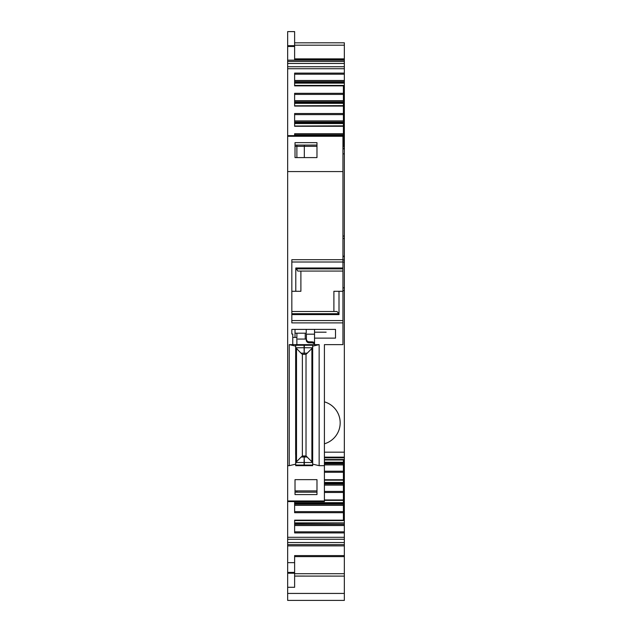 <?xml version="1.0" encoding="UTF-8"?>
<svg xmlns="http://www.w3.org/2000/svg" width="632" height="632" viewBox="0 0 632 632"><rect width="100%" height="100%" fill="white"/><g stroke="black" fill="none" stroke-linecap="round" stroke-linejoin="round"><path stroke-width="0.95" d="M342.947 236.044L344.345 236.044L344.345 256.173L342.947 256.173M344.345 236.044L344.345 88.986L343.413 88.986M294.623 83.14L344.345 83.14L344.345 81.876L294.623 81.876L344.345 81.876L344.345 42.802L294.623 42.826L344.345 42.802M344.345 83.14L344.345 85.439L294.623 85.439L343.413 85.865L294.623 85.865L294.623 73.115L344.345 73.115M343.413 86.687L344.345 86.687L344.345 85.439M344.345 86.687L344.345 88.986M342.947 146.213L344.345 146.213L342.947 146.316M324.413 459.709L344.345 459.812L344.345 256.173M343.413 517.039L344.345 517.039L344.345 459.812L324.413 459.812M344.345 517.039L344.345 519.338L343.413 519.338M294.623 502.677L343.413 502.677L343.413 520.428L294.623 520.586L344.345 520.586L344.345 519.338M344.345 520.586L344.345 522.885L294.623 522.885M294.623 523.193L344.345 522.885M344.345 523.193L344.345 524.284L294.623 524.284M287.655 593.432L344.345 593.432L344.345 600.4L287.655 600.4L287.655 545.866L344.345 545.874L344.345 524.284M294.623 576.068L344.345 576.1L344.345 545.874L287.655 545.874L287.655 500.963L324.413 500.963L324.413 501.587L287.655 501.587M344.345 593.432L344.345 576.1L294.623 576.1M344.345 45.188L294.623 45.188M344.345 573.706L294.623 573.706M287.655 562.654L294.623 562.654L294.623 555.591L344.345 555.591M344.345 544.634L287.655 544.634M344.345 537.295L287.655 537.295M344.345 532.91L294.623 532.91L294.623 520.16L343.413 520.16M343.413 512.702L294.623 512.702L294.623 501.587M343.413 502.677L343.413 492.494L324.413 492.494M324.413 485.115L343.413 485.115L343.413 472.286L324.413 472.286M294.623 524.149L344.345 524.149M324.413 443.798A21.836 21.836 0 0 0 324.413 401.849M311.75 341.841L314.538 342.773A4.645 4.645 91.4 0 0 311.75 341.841L309.19 341.841A2.789 2.789 91.4 0 1 306.402 339.06L306.417 339.289M306.481 339.7L306.623 340.127M306.402 339.06L306.402 334.178L314.538 334.178L306.402 334.178L306.402 339.06M306.243 339.992A2.789 2.789 0 0 0 309.032 342.781L311.584 342.781A3.721 3.721 0 0 1 314.538 344.235A3.721 3.721 180 0 0 311.584 342.781L309.032 342.781A2.789 2.789 180 0 1 306.243 339.992L306.243 339.06L297.877 339.068M342.947 287.837L344.345 287.837M344.345 262.122L342.947 262.122M344.345 256.545L342.947 256.545M294.623 126.108L343.413 126.108L343.413 133.739L294.623 133.739L294.623 135.643M294.623 105.907L343.413 105.805L343.413 113.531L294.623 113.531L294.623 126.281L343.413 126.281M343.413 85.865L343.413 93.323L294.623 93.323L294.623 106.073L343.413 106.073M344.345 68.73L287.655 68.73L287.655 31.6L294.623 31.632L294.623 45.686L287.655 45.686M295.665 346.139L289.235 344.63L289.235 465.673L287.655 465.673L287.655 68.73M344.345 61.47L287.655 61.47M344.345 59.416L294.623 59.416L294.623 45.686M294.623 587.294L287.655 587.294L294.623 587.294L294.623 562.654M343.413 520.428L294.623 520.326M324.413 500.22L343.413 500.22L324.413 500.117M343.413 485.115L343.413 492.494M324.413 480.012L343.413 480.012L324.413 479.917M324.413 464.907L343.413 464.907L343.413 459.812M343.413 464.907L343.413 472.286M343.413 133.739L343.413 142.5L342.947 142.5M343.413 146.213L343.413 142.5M343.413 125.855L294.623 126.013L343.413 126.013L343.413 122.292L294.623 122.292L343.413 122.292L343.413 121.028L294.623 121.028M343.413 113.531L343.413 121.028M343.413 105.647L294.623 105.805L343.413 105.805L343.413 102.084L294.623 102.084L343.413 102.084L343.413 100.82L294.623 100.82M343.413 93.323L343.413 100.82M294.623 85.699L343.413 85.597M343.413 503.941L294.623 503.941L343.413 503.941M343.413 483.733L324.413 483.733L343.413 483.733M343.413 463.533L324.413 463.533M287.655 465.673L287.655 500.963M289.235 344.63L292.766 344.63L292.766 334.036L291.834 334.036L291.834 329.391L335.513 329.391L335.513 338.128L314.538 338.128L335.513 338.128M296.882 136.196L296.882 135.635L287.655 135.643L342.947 135.643L342.947 344.637L324.413 344.637L324.413 500.963M316.972 157.589L304.316 157.589L304.316 146.324L295.018 146.324L295.018 142.65L316.972 142.642L316.972 157.581M314.538 329.391L314.538 332.187L314.538 329.391M312.682 346.162L319.152 344.63L314.538 344.63L314.538 332.187L326.144 332.187M296.882 135.643L342.947 135.643L327.55 135.643L327.55 136.196M295.018 337.425L295.018 329.391M295.018 333.19L306.243 333.19L306.243 329.391M295.018 146.324L295.018 157.589L304.316 157.589M295.018 142.642L295.018 157.581M287.655 171.564L342.947 171.564M312.674 464.141L319.152 465.673L324.413 465.673M304.316 465.673L304.316 462.521L312.674 462.529L312.674 465.673L295.713 465.673L295.721 462.521L304.079 462.521L304.079 465.673M289.235 465.673L295.665 464.164M295.018 479.649L316.98 479.649L316.98 494.579L295.018 494.579L295.018 479.649L295.018 492.17L296.882 492.17L296.882 490.914L295.018 490.914M324.413 489.405L324.413 494.698M324.413 437.099L324.413 438.964M291.834 322.889L342.947 322.889L291.834 322.889L291.834 259.689L342.947 259.689M314.538 344.63L292.766 344.63M291.834 329.391L291.834 334.036M296.882 344.63L296.882 337.425L292.766 337.425M296.882 333.593A13.944 13.944 180 0 1 296.898 333.19L296.882 337.425M316.972 146.316L304.316 146.316L304.316 145.076L295.018 145.076M311.892 348.485L312.176 462L312.674 462.513L312.682 345.254L304.316 345.254L304.197 353.888L304.182 353.162L301.03 353.162L302.373 354.339L306.022 354.339L311.892 348.485L311.892 461.763L306.022 455.972L302.373 455.972L302.373 354.339M304.316 345.254L304.316 344.63L312.674 344.63L312.682 345.254M295.713 344.63L304.079 344.63L295.713 344.63L304.079 344.63L304.079 345.254L295.713 345.254L295.665 344.63L295.713 465.673M295.713 345.254L295.721 347.782L304.079 347.711L304.079 345.254M316.98 479.649L316.98 490.914L296.882 490.914M291.834 262.011L342.947 262.011M342.947 271.073L297.783 271.073L295.792 267.984L295.792 291.289L291.834 291.289M333.894 311.505L333.894 291.289L342.947 291.289L333.894 291.289M300.895 271.073L300.895 291.289L295.792 291.289M291.834 320.566L342.947 320.566M291.834 313.709L338.831 313.709L339.005 314.594L339.005 291.289M336.508 311.505L291.834 311.505M338.831 313.709L337.006 311.505M305.24 333.19L305.24 339.068M312.682 355.761L312.682 454.542M304.316 462.521L304.197 456.43L304.19 457.007L301.188 457.007L302.373 455.972M304.079 462.521L304.19 457.007M304.079 347.719L304.182 353.162M295.65 454.542L295.65 355.761M312.674 465.673L312.674 465.049L304.316 465.049M304.316 347.719L312.674 347.782M312.176 348.248L312.674 347.719M295.721 347.782L295.721 462.521L301.188 457.007M296.503 461.771L296.503 348.477L295.721 347.711M296.503 348.477L301.03 353.162M342.947 238.454L344.345 238.454M344.345 153.853L342.947 153.853M344.345 148.875L342.947 148.875M344.345 542.548L287.655 542.548M344.345 539.278L287.655 539.278M343.413 499.952L324.413 499.952M343.413 479.743L324.413 479.743M344.345 459.535L324.413 459.535M294.623 531.828L344.345 531.828M344.345 525.532L294.623 525.532M294.623 525.413L344.345 525.413M324.413 457.149L344.345 457.149M344.345 452.172L324.413 452.172M344.345 290.625L342.947 290.625M342.947 259.942L344.345 259.942M344.345 146.49L342.947 146.49M344.345 82.832L294.623 82.832M294.623 81.741L344.345 81.741M344.345 80.612L294.623 80.612M294.623 80.493L344.345 80.493M344.345 74.197L294.623 74.197M344.345 66.747L287.655 66.747M344.345 63.477L287.655 63.477M344.345 60.159L287.655 60.159L344.345 60.151M287.655 46.484L294.623 46.484M287.655 573.216L294.623 573.216M294.623 572.41L287.655 572.41M294.623 511.62L343.413 511.62M324.413 491.412L343.413 491.412M324.413 471.203L343.413 471.203M294.623 134.821L343.413 134.821M294.623 114.613L343.413 114.613M294.623 94.405L343.413 94.405M343.413 500.378L324.413 500.378M343.413 502.993L294.623 502.993M294.623 504.075L343.413 504.075M343.413 505.205L294.623 505.205M294.623 505.324L343.413 505.324M343.413 480.17L324.413 480.17M324.413 482.469L343.413 482.469M343.413 482.785L324.413 482.785M324.413 483.875L343.413 483.875M343.413 484.997L324.413 484.997M343.413 459.962L324.413 459.962M324.413 462.261L343.413 462.261M343.413 462.577L324.413 462.577M324.413 463.667L343.413 463.667M343.413 464.789L324.413 464.789M343.413 146.063L342.947 146.063M342.947 143.764L343.413 143.764M343.413 143.448L342.947 143.448M342.947 142.358L343.413 142.358M343.413 141.236L342.947 141.236M342.947 141.118L343.413 141.118M294.623 123.556L343.413 123.556M343.413 123.24L294.623 123.24M294.623 122.15L343.413 122.15M294.623 120.91L343.413 120.91M294.623 103.348L343.413 103.348M343.413 103.032L294.623 103.032M294.623 101.95L343.413 101.95M294.623 100.701L343.413 100.701M327.55 135.643L342.947 135.643M316.972 145.06L304.316 145.076M287.655 136.267L342.947 136.267M319.152 344.63L319.152 465.673M296.882 157.589L296.882 145.076M296.882 492.17L316.98 492.17M295.792 267.984L342.947 267.984M295.966 268.869L342.947 268.869M291.834 314.594L339.005 314.594M309.893 465.673L309.893 465.049M309.893 345.254L309.893 344.63L312.674 344.63M304.079 465.049L295.713 465.049M312.682 347.134L312.674 463.943M304.213 457.007L307.207 457.007M304.213 353.162L307.365 353.162M306.022 455.972L306.022 354.339M296.218 348.24L296.218 462.008M294.623 556.618L344.345 556.618M324.413 457.813L344.345 457.813M342.947 148.212L344.345 148.212M294.623 58.871L344.345 58.871M294.623 31.6L287.655 31.6"/></g></svg>
